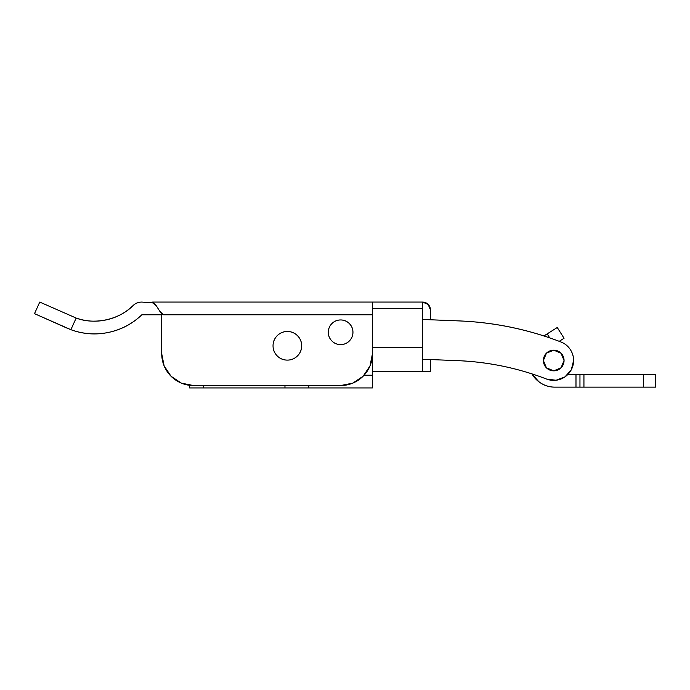 <?xml version="1.0" encoding="UTF-8"?>
<svg xmlns="http://www.w3.org/2000/svg" width="690" height="690" viewBox="0 0 690 690"><rect width="100%" height="100%" fill="white"/><g stroke="black" fill="none" stroke-linecap="round" stroke-linejoin="round"><path stroke-width="1.03" d="M308.818 387.935L372.436 387.935L372.436 375.213L364.096 375.213L372.436 375.213L372.436 329.096L372.436 387.935L308.818 387.935L308.818 385.555L308.818 387.935L189.552 387.935L284.97 387.935L284.97 385.555L284.97 387.935M203.464 385.555L203.464 387.935L203.464 385.555M189.552 385.305L189.552 387.935L189.552 385.305M108.502 332.416C121.302 329.725 132.411 323.852 141.838 314.787A68.37 68.37 0 0 1 70.88 329.682L66.637 327.957L70.88 329.682A68.37 68.37 0 0 0 141.838 314.787L161.719 314.787L161.719 353.746A31.809 31.809 0 0 0 193.528 385.555L340.627 385.555A31.809 31.809 0 0 0 372.436 353.746L372.436 314.787L372.436 353.746L370.013 365.916L363.113 376.24L352.797 383.131L340.627 385.555L193.528 385.555L181.358 383.131L171.034 376.24L164.142 365.916L161.719 353.746L161.719 314.787L141.838 314.787C132.411 323.852 121.302 329.725 108.502 332.416C95.703 335.099 83.162 334.193 70.88 329.682L76.167 318.055C86.06 321.497 96.117 322.101 106.355 319.858C116.584 317.624 125.477 312.872 133.023 305.61C135.49 303.246 138.423 302.065 141.838 302.065L152.654 302.85L156.251 305.739L159.856 311.337L163.461 314.752L170.663 314.787L372.436 314.787L372.436 302.065L422.522 302.065A7.952 7.952 0 0 1 430.474 310.017L428.145 304.394L422.522 302.065L422.608 308.421L372.436 308.421L422.522 308.421L422.522 371.237L372.436 371.237L422.522 371.237L422.522 302.065L158.804 302.065M422.522 347.389L372.436 347.389L422.522 347.389M422.608 308.421L422.608 319.453L422.608 308.421M422.608 359.24L422.608 371.237L430.474 371.237L430.474 359.559L430.474 371.237L422.608 371.237L422.608 359.24M430.474 319.772L430.474 310.017L430.474 319.772M655.5 387.142L579.962 387.142L583.938 387.142L583.938 374.42L655.5 374.42L655.5 387.142L655.5 374.42L643.572 374.42L643.572 387.142L583.938 387.142L583.938 374.42L643.572 374.42L643.572 387.142L655.5 387.142M578.798 387.142L554.924 387.142A26.634 26.634 0 0 1 531.869 373.851M531.826 373.833L538.925 381.803C543.66 385.365 548.999 387.142 554.924 387.142L575.986 387.142L575.986 374.42L583.938 374.42L579.962 374.42L579.962 387.142L575.986 387.142L575.986 374.42L567.922 374.42L578.798 374.42M543.91 335.952L557.261 327.509L564.058 338.264L559.219 341.326L564.058 338.264L557.261 327.509L547.179 333.882L549.714 337.884L547.179 333.882L543.91 335.952M537.933 381.018L540.391 382.829M579.962 374.42L579.962 387.142M159.856 311.337L163.461 314.752L170.663 314.787M106.355 319.858C116.584 317.624 125.477 312.872 133.023 305.61A12.722 12.722 0 0 1 141.838 302.065L152.826 302.858C156.483 303.126 160.14 314.787 163.806 314.787L372.436 314.787L372.436 302.065L152.568 302.065M133.023 305.61C119.534 319.513 94.754 325.214 76.167 318.055L39.761 302.065L76.167 318.055L70.88 329.682L66.637 327.957L34.5 313.648L39.761 302.065L34.5 313.648L70.88 329.682M352.952 332.278A12.325 12.325 0 0 1 340.627 344.603A12.325 12.325 0 0 1 328.302 332.278A12.325 12.325 0 0 0 340.627 344.603C337.22 344.603 334.322 343.396 331.916 340.989C329.51 338.583 328.302 335.685 328.302 332.278C328.302 328.871 329.51 325.973 331.916 323.567C334.322 321.161 337.22 319.953 340.627 319.953C344.034 319.953 346.932 321.161 349.338 323.567C351.745 325.973 352.952 328.871 352.952 332.278C352.952 335.685 351.745 338.583 349.338 340.989A12.325 12.325 0 0 0 340.627 319.953A12.325 12.325 0 0 0 328.302 332.278A12.325 12.325 0 0 1 340.627 319.953A12.325 12.325 0 0 1 352.952 332.278M349.338 340.989C346.932 343.396 344.034 344.603 340.627 344.603M301.668 345.794A14.309 14.309 0 0 1 287.351 360.111A14.309 14.309 0 0 1 273.042 345.794C273.042 341.843 274.439 338.471 277.233 335.676C280.028 332.882 283.4 331.485 287.351 331.485C291.301 331.485 294.682 332.882 297.476 335.676C300.271 338.471 301.668 341.843 301.668 345.794C301.668 349.744 300.271 353.125 297.476 355.919C294.682 358.714 291.301 360.111 287.351 360.111C283.4 360.111 280.028 358.714 277.233 355.919C274.439 353.125 273.042 349.744 273.042 345.794A14.309 14.309 0 0 1 287.351 331.485A14.309 14.309 0 0 1 301.668 345.794M560.875 341.955A318.073 318.073 0 0 0 459.885 320.945L422.522 319.453L459.885 320.945C494.695 322.42 528.359 329.423 560.875 341.955A19.881 19.881 0 0 1 573.597 360.508L571.311 369.762L564.963 376.895L556.036 380.25L546.566 379.052A278.32 278.32 0 0 0 458.255 360.672L422.522 359.24L458.255 360.672C488.693 362 518.13 368.124 546.566 379.052A19.881 19.881 0 0 0 573.597 360.508C573.597 356.394 572.433 352.642 570.113 349.252C572.433 352.642 573.597 356.394 573.597 360.508C573.597 356.394 572.433 352.642 570.113 349.252C567.784 345.871 564.705 343.43 560.875 341.955C564.705 343.43 567.784 345.871 570.113 349.252C567.784 345.871 564.705 343.43 560.875 341.955C564.705 343.43 567.784 345.871 570.113 349.252M564.058 360.508A10.333 10.333 0 0 1 553.725 370.841A10.333 10.333 0 0 1 543.384 360.508A10.333 10.333 0 0 1 553.725 350.166A10.333 10.333 0 0 1 564.058 360.508L561.03 353.194L553.725 350.166L546.411 353.194L543.384 360.508L546.411 367.813L553.725 370.841L561.03 367.813L564.058 360.508"/></g></svg>
